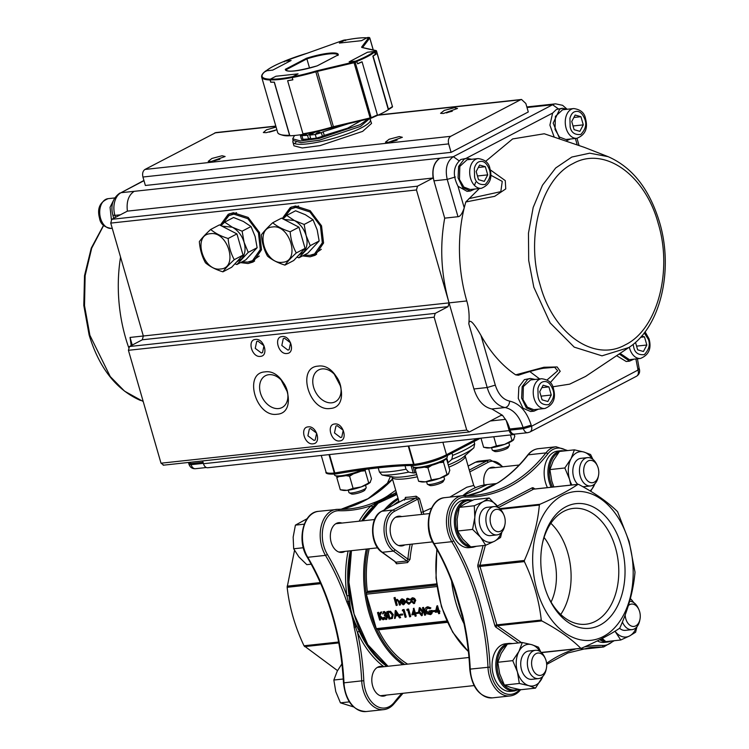 <?xml version="1.0" encoding="UTF-8"?>
<svg xmlns="http://www.w3.org/2000/svg" width="749" height="749" viewBox="0 0 749 749"><rect width="100%" height="100%" fill="white"/><g stroke="black" fill="none" stroke-linecap="round" stroke-linejoin="round"><path stroke-width="1.12" d="M590.699 491.26L595.043 483.573M592.927 459.38L590.568 454.512L583.874 452.031L574.408 449.84L559.456 451.46L553.286 460.682L549.888 469.595L564.84 467.975L569.512 479.238L570.813 485.099M574.408 449.84L571.01 458.762L564.84 467.975M553.848 486.934L551.788 481.158L549.888 469.595M386.662 484.837L390.426 476.514M614.985 631.229L620.743 640.002L605.791 641.621L602.205 638.448M620.743 640.002L629.563 635.967L635.601 632.222L636.94 626.801M633.813 602.655L630.396 598.498M540.834 652.051L538.475 647.183L531.781 644.692L522.315 642.511L507.363 644.131L501.193 653.353L497.795 662.266L512.747 660.646L517.419 671.909L519.329 683.462L504.377 685.082L499.695 673.828L497.795 662.266M522.315 642.511L518.917 651.424L512.747 660.646M519.329 683.462L528.794 685.653L535.488 688.134L520.536 689.754L511.071 687.573L504.377 685.082M535.488 688.134L542.95 676.244M353.547 706.906L340.439 702.843L349.324 701.879M340.439 702.843L335.758 691.589L333.848 680.026L343.276 679.006M333.848 680.026L337.256 671.113L341.947 663.811M597.337 640.901A23.931 15.972 83.8 0 0 604.284 642.399L608.048 641.987A23.931 15.972 -96.2 0 1 599.79 639.683M464.08 500.079A23.931 15.972 83.8 0 0 450.776 525.592A23.931 15.972 83.8 0 0 469.23 547.669L473.003 547.257A23.931 15.972 -96.2 0 1 454.549 525.18A23.931 15.972 -96.2 0 1 467.844 499.667L464.08 500.079M501.615 644.992A23.931 15.972 83.8 0 0 492.72 672.321A23.931 15.972 83.8 0 0 510.715 691.364L514.479 690.962A23.931 15.972 -96.2 0 1 496.484 671.909A23.931 15.972 -96.2 0 1 505.378 644.589A23.931 15.972 -96.2 0 1 509.32 643.372L505.556 643.784A23.931 15.972 83.8 0 0 501.615 644.992M551.208 487.224A23.931 15.972 -96.2 0 1 561.413 450.701L557.649 451.113A23.931 15.972 83.8 0 0 547.435 487.627M498.768 507.925L489.153 497.973L483.105 501.718L474.295 505.753L474.819 517.428L472.572 529.393L480.521 537.183L485.698 545.263L494.509 541.227L500.557 537.492L501.886 532.062M489.153 497.973L474.192 499.602L465.382 503.637L459.343 507.373L474.295 505.753M472.572 529.393L457.62 531.013L457.096 519.347L459.343 507.373M485.698 545.263L470.747 546.892L462.798 539.102L457.62 531.013M311.228 564.175L306.809 564.652L298.86 556.863L293.674 548.783L303.317 547.734M293.674 548.783L293.159 537.108L295.406 525.133L304.263 524.169M295.406 525.133L307.137 518.692M599.986 625.106A62.691 41.822 83.8 0 0 610.903 523.12A62.691 41.822 83.8 0 0 542.669 542.285A62.691 41.822 83.8 0 0 548.671 597.702A62.691 41.822 83.8 0 0 599.986 625.106M628.87 541.911A74.788 49.902 83.8 0 0 542.304 516.866A74.788 49.902 83.8 0 0 577.582 639.094A74.788 49.902 83.8 0 0 628.87 541.911M499.705 508.646L539.889 504.292C556.001 497.28 568.688 490.642 577.947 484.369L533.541 489.181L498.488 507.532M578.715 484.444L577.947 484.369L578.715 484.444C595.015 493.104 607.963 502.186 617.569 511.698L629.141 541.499L635.012 572.152C633.476 590.146 628.477 608.619 620.032 627.568L619.498 628.327C610.238 634.59 597.552 641.228 581.43 648.241L580.662 648.166C571.215 638.766 558.267 629.684 541.817 620.921L497.411 625.733L521.463 642.605M541.265 620.06C539.065 600.202 533.438 580.718 524.384 561.61L479.987 566.413L496.859 624.872L541.265 620.06L541.817 620.921M485.361 545.3L479.969 565.28L524.366 560.467C532.764 541.724 537.754 523.251 539.355 505.041L500.369 509.273M462.994 619.02L453.407 585.961M463.987 623.608A91.247 60.875 -96.2 0 1 455.972 602.973A91.247 60.875 -96.2 0 1 451.6 581.084M480.802 491.559A91.247 60.875 -96.2 0 1 495.417 484.247A91.247 60.875 -96.2 0 0 480.764 491.578M485.24 489.593L492.945 485.558M341.881 523.064A14.961 9.98 83.8 0 0 338.763 522.68A14.961 9.98 83.8 0 0 331.189 542.36A14.961 9.98 83.8 0 0 341.993 552.425A14.961 9.98 83.8 0 0 344.952 551.386M337.518 670.617L304.019 645.769C294.975 626.651 289.348 607.158 287.148 587.31L294.516 550.421M356.861 626.398L355.541 626.988L348.154 601.391L346.909 595.839L349.006 595.539L349.614 601.316C350.335 610.192 352.751 618.552 356.861 626.398L359.37 631.444A1.498 0.506 -24.7 0 0 357.442 632.325L355.541 626.988L354.127 627.278C352.985 618.431 350.532 609.929 346.768 601.775A195.817 130.654 83.8 0 0 325.478 555.374L307.755 557.293A195.817 130.654 -96.2 0 1 343.978 682.779A28.425 18.959 83.8 0 0 366.083 711.55C353.163 710.735 345.626 701.176 343.482 682.882L361.701 680.86A195.817 130.654 83.8 0 0 354.127 627.278M388.001 666.264A91.247 60.875 -96.2 0 1 354.062 614.011A91.247 60.875 -96.2 0 1 351.44 550.684M362.825 520.798A91.247 60.875 -96.2 0 1 396.933 494.471A91.247 60.875 83.8 0 0 362.844 520.798L378.142 503.188L396.933 494.48M359.117 521.201A92.736 61.877 -96.2 0 1 371.317 505.566L395.079 493.123A1.498 1.114 -100.1 0 0 396.399 494.49L392.279 495.389C385.585 497.111 380.146 499.967 375.942 503.937L373.021 506.727A91.247 60.875 83.8 0 0 361.72 520.92M436.873 605.988L437.528 605.688L439.017 610.866L439.691 610.791L439.916 611.559L438.689 611.914L439.186 613.637L438.661 613.693L438.165 611.97L435.384 612.279L436.873 605.988L438.465 611.147L439.148 611.081L439.363 611.839M439.307 611.849L439.738 613.356L439.186 613.637M415.929 612.804L418.185 612.56L418.401 613.328L416.144 613.571L415.929 612.804L418.569 612.289M413.345 608.544L414.946 613.703L415.62 613.628L415.667 616.193L415.143 616.249L414.637 614.526L411.856 614.826L413.897 608.254L415.498 613.412L416.088 613.347M416.238 613.562L415.845 614.395M415.779 614.395L416.219 615.903L415.667 616.193M386.83 611.615L389.957 611.549L392.748 614.92L391.97 618.562L388.984 619.077L386.83 611.615L390.501 611.259L393.3 614.629L392.214 618.412M406.67 598.638L407.634 598.264L409.965 599.331L409.066 600.015L406.679 599.397M407.784 598.938L406.576 601.278L409.282 603.207M407.231 599.228L406.024 601.569L408.486 603.535L410.312 602.121L410.864 602.449L409.216 603.919M409.759 602.411L410.312 602.73L408.664 604.209L409.656 603.834M401.361 602.009L403.711 603.816M404.198 602.814L404.75 603.076L403.205 604.799L400.238 602.224L400.209 600.352L401.586 599.153L403.627 600.043L404.638 601.878L400.809 602.299L402.953 604.134L404.198 602.814L405.303 602.795L403.758 604.509M403.205 604.799L404.114 604.443M401.286 599.209L402.138 598.863L404.179 599.752L405.19 601.597L404.638 601.878M377.346 629.385A1.198 0.796 -96.2 0 1 376.288 628.636L366.345 594.2A1.198 0.796 -96.2 0 1 366.757 592.693L436.751 585.109M394.002 597.805L394.536 597.739L395.463 600.979L396.773 599.677L399.17 602.262L399.975 605.052L399.451 605.108L398.29 601.307L396.867 600.352L395.828 601.953L396.745 605.407L396.212 605.464L394.002 597.805L395.079 597.459L395.865 600.164M396.577 599.706L397.316 599.387L399.723 601.981L400.528 604.761L399.975 605.052M397.419 600.061L396.38 601.672L397.298 605.117L396.745 605.407M411.341 598.797L412.718 597.721L414.6 598.442L415.751 600.314L414.347 603.366M412.1 597.899L414.047 598.732L415.199 600.604L413.794 603.657L410.761 601.082L410.789 599.088L412.1 597.899M413.794 603.657L414.674 603.301M377.515 612.616L378.039 612.56L378.863 615.406L380.483 612.298L381.232 612.214L379.322 615.884L383.61 619.657L382.917 619.741L379.153 616.427L380.192 620.032L379.668 620.088L377.515 612.616L378.591 612.279L379.266 614.629M380.483 612.298L381.784 611.933L379.874 615.594L384.162 619.376L383.61 619.657M380.005 617.176L380.745 619.741L380.192 620.032M384.49 612.233L382.524 613.852L384.265 611.465L386.531 613.216L386.297 614.826L387.842 616.689L386.512 619.32M383.535 611.783L384.265 611.465M383.778 611.605L383.226 611.896L385.988 613.506L385.744 615.116L387.299 616.97L385.96 619.601L386.821 619.254M385.96 619.601L383.376 617.616L384.452 617.27L386.503 618.515M383.376 617.616L385.754 618.833L386.784 617.092L384.527 615.715L384.303 614.948L385.173 614.601M395.172 610.707L395.8 610.407L400.659 617.588L399.535 617.934L397.981 615.641L395.322 615.921L395.126 618.412L394.545 618.477L395.247 610.697L400.106 617.878M395.856 615.865L395.126 618.412M400.247 614.274L402.503 614.03L402.719 614.798L399.919 615.332L400.247 614.274M402.981 609.63L404.067 609.517L406.22 616.979L405.668 617.27L405.143 617.326L403.205 610.622L402.307 610.725L402.981 609.63M407.493 609.143L408.57 609.031L410.733 616.493L410.18 616.783L409.656 616.839L407.718 610.135L406.819 610.238L407.493 609.143M419.168 607.916L419.871 607.608L423.026 611.315L422.136 615.453M421.584 615.744L418.494 612.036L419.318 607.898L422.483 611.605L421.584 615.744L422.305 615.425M423.007 607.467L423.531 607.411L425.685 614.873L425.132 615.163L424.608 615.219L422.455 607.748L423.007 607.467M426.658 607.167L427.829 606.746L430.89 607.926L430.038 608.806L426.78 608.01M427.07 607.888L426.321 610.922L430.478 613.721M427.482 607.795L425.778 611.212L429.477 614.096L431.143 611.549L429.186 611.764L428.971 610.997L431.995 610.435C432.604 612.832 432.004 614.217 430.198 614.583M428.971 610.997L431.452 610.725L430.806 614.452M432.782 610.744L435.038 610.501L435.263 611.268L432.454 611.802L432.782 610.744M407.653 664.138A88.251 58.881 -96.2 0 1 378.414 629.825A1.198 0.796 83.8 0 0 378.011 629.347M381.353 511.53A1.498 1.077 62.4 0 1 381.616 511.314L404.582 499.283L381.896 511.221A22.433 14.971 83.8 0 0 372.936 530.76A22.433 14.971 83.8 0 0 382.336 552.285L395.865 562.181L406.941 560.982A1.498 1.002 -96.2 0 1 407.568 562.574L410.012 559.353L407.905 559.147L406.941 560.982L393.412 551.086A22.433 14.971 -96.2 0 1 384.012 529.562A22.433 14.971 -96.2 0 1 392.972 510.022L415.845 498.057L417.792 499.124L394.489 511.314A20.944 13.969 83.8 0 0 386.119 529.552A20.944 13.969 83.8 0 0 394.901 549.644L407.905 559.147A89.749 59.883 -96.2 0 1 410.143 544.317M394.498 561.029L396.493 563.782L407.568 562.574M436.751 585.063L366.86 592.637A1.198 0.796 83.8 0 0 367.328 591.392A88.251 58.881 -96.2 0 1 369.163 548.755M393.609 505.032A88.251 58.881 -96.2 0 1 398.889 501.268M413.074 466.824L414.824 472.909L413.205 472.975L411.238 466.178L411.735 465.466M442.884 442.275L446.488 454.746A1.498 1.077 -117.6 0 1 445.786 456.281A22.433 4.232 163.9 0 1 415.386 465.298A1.498 1.002 -96.2 0 1 415.143 465.372L414.656 465.419C393.309 465.7 367.029 468.556 335.824 473.967L334.803 472.947L329.494 454.559M411.238 466.178L412.624 465.691M446.797 457.967L448.136 462.61L451.825 459.343L452.63 455.383L451.975 453.108M474.033 441.564L474.688 443.839L473.883 447.799L464.118 456.469A39.753 7.509 -16.1 0 1 448.276 464.979M421.678 514.423L417.792 499.124L419.487 498.572L416.135 496.194A1.498 0.777 -99.4 0 1 415.845 498.057A39.641 7.481 163.9 0 1 404.769 499.255A1.498 1.18 -91.7 0 0 405.471 497.345L404.572 500.192M404.769 544.898A14.961 9.98 -96.2 0 1 401.801 545.946A14.961 9.98 -96.2 0 1 391.006 535.881A14.961 9.98 -96.2 0 1 398.58 516.201A14.961 9.98 -96.2 0 1 401.698 516.585M484.116 485.015A14.961 9.98 -96.2 0 1 492.149 467.236A14.961 9.98 -96.2 0 1 495.267 467.619M419.487 498.572L423.297 511.745L431.63 508.037M449.831 497.111L466.814 487.234L473.724 485.464L465.213 455.982A38.143 7.2 163.9 0 1 448.904 467.142M414.824 472.909A46.372 8.754 -16.1 0 0 416.135 472.619M405.012 465.7L406.024 469.202L408.673 472.132L413.205 472.975M386.615 475.849L382.093 475.016L379.434 472.085L378.217 467.844M385.108 475.578A46.372 8.754 -16.1 0 0 386.39 475.849A46.372 8.754 -16.1 0 0 386.924 475.933L386.924 475.905M415.012 465.335L413.56 464.417L408.252 446.029M395.828 601.953L396.38 601.672M396.839 599.528L397.316 599.387M394.536 597.739L395.079 597.459M401.548 599.031L402.138 598.863M400.668 601.625L403.917 601.269L401.81 599.818L400.855 600.445L400.668 601.625L403.805 601.054M401.81 599.818L400.855 600.445L401.408 600.164L401.221 601.335M403.627 600.043L404.179 599.752M404.75 603.076L405.303 602.795M402.363 599.528L401.408 600.164M408.664 604.209L405.509 601.681L407.634 598.264M406.922 598.479L409.965 599.331M410.312 602.73L410.864 602.449M409.02 603.385L408.486 603.535L409.038 603.254M406.024 601.569L406.576 601.278M412.353 598.676L411.295 601.035L413.598 602.982L414.674 600.67L411.903 598.807M412.905 598.385L411.838 600.745L414.057 602.851M415.199 600.604L415.751 600.314M414.047 598.732L414.6 598.442M411.295 601.035L411.838 600.745M379.322 615.884L379.874 615.594M381.232 612.214L381.784 611.933M378.039 612.56L378.591 612.279M384.92 614.77L384.303 614.948L385.454 613.562L383.582 612.626M383.937 612.513L383.048 613.796M384.658 618.543L385.211 618.253M383.9 617.56L384.452 617.27M387.299 616.97L387.842 616.689M386.559 615.687L387.111 615.397M385.744 615.116L386.297 614.826M385.988 613.506L386.531 613.216M389.293 618.253L391.587 617.813L392.223 614.976L389.854 612.289L387.579 612.317L389.293 618.253L392.139 617.522M392.748 614.92L393.3 614.629M389.957 611.549L390.501 611.259M388.197 612.251L389.845 617.972M395.622 612.158L395.388 615.126L397.485 614.901L395.622 612.158M395.247 610.697L395.8 610.407M396.099 612.86L395.94 614.835L397.335 614.686M395.388 615.126L395.94 614.835M399.694 614.564L402.503 614.03M401.951 614.32L402.176 615.088M402.428 609.92L404.067 609.517M403.514 609.808L405.668 617.27M406.941 609.433L408.57 609.031M408.027 609.312L410.18 616.783M412.671 613.946L414.422 613.759L413.485 610.51L412.671 613.946L414.356 613.534M415.62 613.628L416.098 613.384M414.946 613.703L415.498 613.412M413.457 608.525L414.01 608.244M413.748 611.437L413.223 613.656M420.114 608.366L419.571 611.69L421.94 614.686L421.387 614.976L422.267 613.562L421.949 611.661L419.562 608.656L419.019 611.97L421.678 614.892M422.483 611.605L423.026 611.315M422.455 607.748L423.531 607.411M422.979 607.692L425.132 615.163M430.544 614.611L426.705 613.731L425.254 611.296C424.739 608.843 425.413 607.42 427.276 607.027L427.829 606.746M426.939 606.999L430.89 607.926M431.452 610.725L431.995 610.435M430.207 613.89L429.477 614.096L430.029 613.815M425.778 611.212L426.321 610.922M430.338 608.216L430.038 608.806M432.239 611.034L435.038 610.501M434.486 610.791L434.71 611.559M436.199 611.399L437.94 611.212L437.004 607.963L436.199 611.399L437.875 610.987M439.148 611.081L439.691 610.791M438.465 611.147L439.017 610.866M436.976 605.978L437.528 605.688M437.276 608.881L436.742 611.109M421.593 512.297L423.297 511.745L423.662 514.207M351.45 550.674L348.931 582.188L354.071 614.011A91.209 60.856 -96.2 0 1 351.459 550.674A91.247 60.875 83.8 0 0 354.08 614.011A91.247 60.875 83.8 0 0 388.029 666.264L367.834 644.702L354.071 614.011A91.209 60.856 -96.2 0 0 360.297 630.873M373.021 506.727A1.498 0.992 -133.2 0 1 371.317 505.566A197.315 131.646 -96.2 0 1 339.1 510.724A26.927 17.967 83.8 0 0 323.493 525.714A26.927 17.967 83.8 0 0 327.313 554.326A1.498 0.627 149.2 0 1 325.478 555.374A28.425 18.959 -96.2 0 1 321.162 526.332A28.425 18.959 -96.2 0 1 336.207 509.423A28.425 18.959 -96.2 0 1 337.921 509.348A195.817 130.654 83.8 0 0 349.708 508.871A195.817 130.654 83.8 0 0 373.517 502.851C380.192 500.426 385.726 497.533 390.126 494.162A1.498 1.058 57 0 1 391.306 494.733A1.498 0.974 -104.4 0 0 392.279 495.389M383.357 666.769A14.961 9.98 83.8 0 0 380.249 666.385A14.961 9.98 83.8 0 0 372.665 686.065A14.961 9.98 83.8 0 0 383.469 696.13A14.961 9.98 83.8 0 0 386.428 695.081M551.067 602.112A47.861 31.935 83.8 0 0 544.064 537.464M373.517 502.851A1.498 1.095 68 0 1 374.631 503.459A1.498 1.142 -133.2 0 0 375.942 503.937M349.614 601.316L346.768 601.775M498.085 482.777A1.498 1.058 57 0 1 498.675 482.403L482.066 491.091A195.817 130.654 -96.2 0 1 467.095 495.698L481.85 491.147A1.498 1.095 68 0 1 482.066 491.091M453.585 540.638A1.498 0.627 -30.8 0 1 451.75 541.696L434.027 543.615A1.498 0.627 149.2 0 1 433.474 543.446C422.867 527.099 429.402 498.45 444.766 497.654A28.425 18.959 83.8 0 0 429.711 514.572A28.425 18.959 83.8 0 0 434.027 543.615A195.817 130.654 -96.2 0 1 455.326 590.015L462.685 615.519L461.496 612.972L462.17 615.481C466.355 633.083 468.883 650.993 469.763 669.203C471.898 687.498 479.435 697.047 492.365 697.871L510.088 695.952A28.425 18.959 -96.2 0 1 487.974 667.181A195.817 130.654 83.8 0 0 451.75 541.696A28.425 18.959 -96.2 0 1 447.434 512.653A28.425 18.959 -96.2 0 1 462.489 495.735A28.425 18.959 -96.2 0 1 464.202 495.669A1.498 1.114 91.5 0 1 465.372 497.036A26.927 17.967 83.8 0 0 449.774 512.035A26.927 17.967 83.8 0 0 453.585 540.638A197.315 131.646 -96.2 0 1 490.08 667.087A26.927 17.967 83.8 0 0 501.062 691.243A26.927 17.967 83.8 0 0 519.74 689.604M560.739 614.489A58.263 38.873 83.8 0 0 550.861 523.308M548.24 596.738A58.263 38.873 83.8 0 0 585.915 624.235A58.263 38.873 83.8 0 0 595.502 621.286A58.263 38.873 83.8 0 0 617.167 554.756A58.263 38.873 83.8 0 0 573.36 508.393A58.263 38.873 83.8 0 0 542.454 543.315M541.284 652.435L581.43 648.241M539.889 504.292L539.355 505.041M524.366 560.467L524.384 561.61M527.699 455.074C530.648 451.329 534.196 449.194 538.334 448.688A28.425 18.959 83.8 0 0 528.185 454.83A1.498 0.918 37.9 0 0 527.699 455.074C518.879 466.374 509.086 475.521 498.328 482.525L485.174 489.687M494.228 484.959L491.625 486.204M455.326 590.015L454.84 589.828M454.849 589.978L461.496 612.972M498.581 507.803A20.944 13.969 83.8 0 0 497.102 505.762A20.944 13.969 83.8 0 0 483.105 501.718A20.944 13.969 83.8 0 0 474.819 517.428A20.944 13.969 83.8 0 0 480.521 537.183A20.944 13.969 83.8 0 0 494.509 541.227A20.944 13.969 83.8 0 0 501.287 532.726M504.583 516.894A11.244 7.509 83.8 0 0 503.815 514.816A11.244 7.509 83.8 0 0 492.056 512.307A11.244 7.509 83.8 0 0 493.937 529.73A11.244 7.509 83.8 0 0 504.892 524.759A11.244 7.509 83.8 0 0 504.583 516.894M504.892 524.759L504.601 526.126A14.24 9.503 -96.2 0 1 496.99 534.908A14.24 9.503 -96.2 0 1 486.71 525.33A14.24 9.503 -96.2 0 1 493.919 506.596A14.24 9.503 -96.2 0 1 503.234 513.542L503.815 514.816M496.99 534.908L490.342 535.629A14.24 9.503 -96.2 0 1 480.062 526.051A14.24 9.503 -96.2 0 1 487.271 507.316L493.919 506.596M540.066 651.508A20.944 13.969 83.8 0 0 531.781 644.692A20.944 13.969 83.8 0 0 518.917 651.424A20.944 13.969 83.8 0 0 517.419 671.909A20.944 13.969 83.8 0 0 528.794 685.653A20.944 13.969 83.8 0 0 541.658 678.922A20.944 13.969 83.8 0 0 542.763 676.431M546.058 660.599A11.244 7.509 83.8 0 0 545.291 658.521A11.244 7.509 83.8 0 0 533.531 656.002A11.244 7.509 83.8 0 0 535.413 673.435A11.244 7.509 83.8 0 0 546.367 668.464A11.244 7.509 83.8 0 0 546.058 660.599M546.367 668.464L546.077 669.831A14.24 9.503 -96.2 0 1 538.465 678.613A14.24 9.503 -96.2 0 1 528.185 669.035A14.24 9.503 -96.2 0 1 535.395 650.301A14.24 9.503 -96.2 0 1 544.71 657.238L545.291 658.521M538.465 678.613L531.818 679.334A14.24 9.503 -96.2 0 1 521.538 669.756A14.24 9.503 -96.2 0 1 528.757 651.012L535.395 650.301M633.635 602.533A20.944 13.969 83.8 0 0 632.147 600.492A20.944 13.969 83.8 0 0 630.358 598.629M615.013 631.21A20.944 13.969 83.8 0 0 615.566 631.913A20.944 13.969 83.8 0 0 629.563 635.967A20.944 13.969 83.8 0 0 636.332 627.465M625.172 614.929A11.244 7.509 83.8 0 0 631.819 626.211A11.244 7.509 83.8 0 0 639.936 619.489A11.244 7.509 83.8 0 0 639.627 611.624A11.244 7.509 83.8 0 0 638.86 609.546A11.244 7.509 83.8 0 0 628.383 605.529M639.936 619.489L639.646 620.865A14.24 9.503 -96.2 0 1 632.034 629.637A14.24 9.503 -96.2 0 1 622.419 621.979M629.637 601.288A14.24 9.503 -96.2 0 1 638.279 608.272L638.86 609.546M632.034 629.637L625.387 630.358A14.24 9.503 -96.2 0 1 619.563 628.271M592.159 458.837A20.944 13.969 83.8 0 0 583.874 452.031A20.944 13.969 83.8 0 0 571.01 458.762A20.944 13.969 83.8 0 0 569.512 479.238A20.944 13.969 83.8 0 0 571.89 484.978M590.1 490.904A20.944 13.969 83.8 0 0 593.751 486.251A20.944 13.969 83.8 0 0 594.856 483.76M598.151 467.928A11.244 7.509 83.8 0 0 597.384 465.85A11.244 7.509 83.8 0 0 585.624 463.331A11.244 7.509 83.8 0 0 587.506 480.764A11.244 7.509 83.8 0 0 598.46 475.793A11.244 7.509 83.8 0 0 598.151 467.928M598.46 475.793L598.17 477.16A14.24 9.503 -96.2 0 1 590.558 485.942A14.24 9.503 -96.2 0 1 580.278 476.364A14.24 9.503 -96.2 0 1 587.497 457.63A14.24 9.503 -96.2 0 1 596.803 464.577L597.384 465.85M577.825 484.341A14.24 9.503 -96.2 0 1 573.631 477.085A14.24 9.503 -96.2 0 1 580.85 458.351L587.497 457.63M590.558 485.942L583.911 486.663A14.24 9.503 -96.2 0 1 582.816 486.681M396.493 563.782A1.498 1.002 -96.2 0 0 395.865 562.181L381.831 552.172A1.498 0.955 126.2 0 0 382.336 552.285L393.412 551.086A1.498 0.955 126.2 0 0 394.901 549.644M310.563 137.966L308.579 139.005L307.521 135.335L312.108 132.929L343.548 124.802M210.375 233.707C227.921 230.673 238.734 268.142 220.562 268.985C203.016 272.009 192.203 234.549 210.375 233.707M272.411 226.984C289.957 223.96 300.77 261.42 282.588 262.262C265.043 265.286 254.229 227.827 272.411 226.984M210.684 229.466C205.488 234.259 201.706 238.313 199.346 241.618C199.964 249.417 202.005 256.476 205.46 262.796C209.851 266.55 215.675 269.565 222.912 271.831C225.28 268.517 229.063 264.472 234.259 259.678C230.804 253.359 228.763 246.299 228.145 238.491L236.918 233.903L219.466 224.869L210.684 229.466C215.085 233.22 220.908 236.225 228.145 238.491M284.948 265.109C287.307 261.804 291.089 257.75 296.286 252.956L305.068 248.368L293.72 260.521L284.948 265.109C277.701 262.843 271.887 259.828 267.487 256.083C264.032 249.763 261.991 242.695 261.373 234.896C263.732 231.591 267.515 227.537 272.72 222.743C277.121 226.498 282.935 229.503 290.172 231.769L298.954 227.181L281.493 218.146L272.72 222.743M296.286 252.956C292.831 246.636 290.799 239.577 290.172 231.769M234.259 259.678L243.032 255.091L231.694 267.243L222.912 271.831M243.032 255.091L236.918 233.903M305.068 248.368L298.954 227.181M312.108 132.929L309.721 133.069M316.368 133.228C319.252 132.18 320.357 132.058 319.683 132.873C316.799 133.921 315.694 134.043 316.368 133.228L315.872 133.668M320.179 132.423L319.683 132.873M303.073 134.67C305.966 133.622 307.071 133.5 306.397 134.305C303.514 135.354 302.409 135.475 303.073 134.67L302.587 135.11M306.893 133.865L306.397 134.305M321.349 132.695L323.184 131.73L324.242 135.4L322.407 136.355L321.349 132.695L315.263 134.492L309.73 135.092L314.327 132.685M348.875 123.548L323.184 131.73M307.521 135.335L300.424 135.728L302.034 134.52M308.579 139.005L301.482 139.398L300.424 135.728M361.084 120.664L347.508 128.229L324.242 135.4M322.407 136.355L316.331 138.162L310.788 138.762L309.73 135.092M221.901 226.132L232.33 227.219C238.004 230.383 241.936 235.42 244.108 242.33C245.934 249.277 245.063 254.838 241.496 258.995L236.647 261.935M283.927 219.41L294.357 220.496C300.031 223.661 303.963 228.698 306.144 235.607C307.961 242.554 307.09 248.116 303.532 252.282L298.682 255.212M368.19 118.988L360.147 124.662L318.831 138.537L300.508 140.962L292.719 138.827L294.535 135.494M220.983 225.655L224.663 222.144L232.33 227.219L242.124 231.179L251.018 226.526L255.137 236.562L257.132 247.713L245.784 259.866L236.89 264.519L248.237 252.366L244.108 242.33L242.124 231.179M234.868 263.835L236.89 264.519M283.01 218.933L286.698 215.422L294.357 220.496L304.15 224.457L313.045 219.803L317.173 229.84L319.158 240.991L307.82 253.143L298.926 257.796L310.264 245.644L306.144 235.607L304.15 224.457M296.904 257.113L298.926 257.796M292.719 138.827L293.205 140.522L300.995 142.656L319.317 140.232L360.634 126.347L369.416 118.698M251.018 226.526L243.35 221.451L233.557 217.491L224.663 222.144M248.237 252.366L257.132 247.713M313.045 219.803L305.386 214.729L295.593 210.769L286.698 215.422M310.264 245.644L319.158 240.991M485.371 166.727L479.594 165.052L476.177 171.53L478.527 179.685L484.303 181.352L487.721 174.873L485.371 166.727L478.311 167.486M477.459 175.987L487.721 174.873M580.943 116.713L575.166 115.037L571.749 121.516L574.099 129.671L579.876 131.337L583.293 124.858L580.943 116.713L573.884 117.471M573.032 125.972L583.293 124.858M275.014 130.495L269.303 132.142M219.869 159.35A6.282 1.189 -16.1 0 0 214.167 160.998M452.237 111.292A6.282 1.189 -16.1 0 0 446.535 112.94M397.101 140.147L391.39 141.795M474.594 177.054L474.36 168.291C475.343 164.864 476.795 162.739 478.705 161.906C483.105 160.164 486.635 162.655 489.303 169.358C491.26 174.47 489.893 179.517 485.212 184.497C479.257 185.087 475.718 182.606 474.594 177.054M570.167 127.03L569.923 118.276C570.916 114.85 572.367 112.715 574.277 111.891C578.668 110.15 582.207 112.631 584.875 119.344C586.832 124.456 585.465 129.502 580.775 134.474C574.829 135.073 571.29 132.592 570.167 127.03M221.61 225.037L228.951 215.59L233.819 214.13L247.882 218.689L258.442 232.799L260.287 249.529L252.525 260.652L247.666 262.113L242.199 261.738M283.646 218.315L290.977 208.868L295.846 207.407L309.917 211.967L320.469 226.076L322.323 242.807L314.561 253.93L309.693 255.39L304.225 255.016M276.868 129.764L266.195 132.667L263.339 132.536L266.457 129.839L276.091 127.049M211.059 161.522L208.203 161.391L211.892 158.46L222.088 155.755L225.131 156.504L211.059 161.522M454.456 107.697L457.499 108.446L443.427 113.464L440.571 113.333L444.26 110.403L454.456 107.697M399.32 136.552L402.363 137.301L388.291 142.319L385.435 142.188L389.124 139.258L399.32 136.552M369.866 118.595L371.56 123.407L362.656 131.375L320.02 145.624L302.25 147.984L293.954 145.802L292.812 141.72L293.056 139.997M294.666 143.611L295.967 142.263M259.257 256.046L252.535 260.652M228.951 215.59L236.562 212.688M321.284 249.323L314.561 253.93M290.977 208.868L298.589 205.966M450.701 136.318L520.536 99.767L521.529 99.467L525.845 103.493L528.288 111.957L451.095 152.356L448.651 143.892C447.883 140.344 448.567 137.825 450.701 136.318L144.978 169.443L215.852 132.582M448.651 143.892L142.928 177.017C142.16 173.468 142.844 170.95 144.978 169.443M478.124 158.573L467.048 159.771L459.82 166.409L459.465 179.451L463.874 187.072L470.269 189.516L481.345 188.317A14.961 9.98 -96.2 0 1 469.81 174.517A14.961 9.98 -96.2 0 1 478.124 158.573L478.124 158.573C485.062 159.528 489.003 162.926 489.958 168.768C492.552 178.393 489.677 184.909 481.345 188.317M573.697 108.558L562.621 109.757L555.393 116.395L555.037 129.437L559.437 137.058L565.841 139.501L576.917 138.303A14.961 9.98 -96.2 0 1 565.383 124.503A14.961 9.98 -96.2 0 1 573.697 108.558L573.697 108.558C580.634 109.513 584.576 112.912 585.531 118.754C588.124 128.379 585.25 134.886 576.917 138.303M635.489 342.349L637.642 349.83L643.419 351.496L646.836 345.017L644.486 336.872L640.573 337.293M636.575 346.132L646.836 345.017M644.486 336.872L641.668 336.058M548.914 386.887L543.147 385.211L539.72 391.69L542.079 399.844L547.847 401.511L551.264 395.032L548.914 386.887L541.855 387.645M541.012 396.146L551.264 395.032M247.676 262.113L254.566 261.176M229.671 213.615L224.981 218.755M291.707 206.902L287.007 212.033M309.702 255.39L316.593 254.454M142.928 177.017L145.372 185.48L451.095 152.356M334.269 374.182L340.701 386.484M281.1 379.949L287.541 392.242M474.81 189.02L470.428 191.004L462.779 187.709L458.06 177.906L458.613 166.475L464.174 159.116L466.889 158.282L471.589 159.284M570.382 139.005L566.001 140.99M559.728 138.958L553.174 123.154L559.746 109.101L562.452 108.268L567.162 109.26M466.889 158.282L460.85 159.481C453.285 166.035 452.34 174.966 458.014 186.276L467.104 191.36L470.428 191.004M163.666 465.063L161.007 463.2L128.425 350.298L129.446 346.515L142.31 339.784L143.331 336.001L110.749 223.099L111.77 219.307L127.396 211.134C126.291 201.678 128.566 195.077 134.193 191.332L439.916 158.208C433.624 162.786 431.63 170.323 433.933 180.837L444.7 218.146C439.626 246.262 441.077 274.508 449.054 302.877L416.472 189.974L417.493 186.183L433.119 178.009C431.986 168.525 434.251 161.924 439.916 158.208L453.36 156.691L459.025 160.763M644.271 332.874L648.419 339.503C650.375 344.615 649.009 349.661 644.327 354.633C638.373 355.232 634.834 352.751 633.71 347.199L633.139 344.343M538.147 397.213L537.904 388.45C538.896 385.023 540.338 382.898 542.257 382.065C546.648 380.323 550.178 382.814 552.846 389.517C554.803 394.629 553.445 399.676 548.755 404.657C542.8 405.246 539.271 402.765 538.147 397.213M114.812 197.839L110.056 207.286L111.395 219.579M220.215 225.262L228.258 214.261L233.407 212.716L248.162 217.435L259.51 232.555L261.541 249.717L253.228 261.972L248.069 263.526L240.504 262.627M282.251 218.539L290.284 207.539L295.443 205.994L310.189 210.712L321.536 225.833L323.568 242.994L315.254 255.25L310.105 256.804L302.53 255.905M313.981 440.412L315.179 440.047L316.64 433.165L310.554 428.559L309.356 428.915L307.895 435.796L313.981 440.412M287.906 350.092L289.114 349.727L290.575 342.845L284.489 338.23L283.281 338.595L281.821 345.476L287.906 350.092M340.561 437.528L341.769 437.173L343.229 430.291L337.144 425.675L335.936 426.041L334.475 432.913L340.561 437.528M261.326 352.966L262.524 352.61L263.985 345.729L257.899 341.113L256.701 341.478L255.24 348.36L261.326 352.966M322.033 368.929A17.948 12.93 -117.6 0 0 318.597 369.959A17.948 12.93 -117.6 0 0 314.43 389.62A17.948 12.93 -117.6 0 0 331.807 402.803A17.948 12.93 -117.6 0 0 335.243 401.764A17.948 12.93 -117.6 0 0 339.419 382.112A17.948 12.93 -117.6 0 0 322.033 368.929M278.637 408.561A17.948 12.93 -117.6 0 0 282.073 407.531A17.948 12.93 -117.6 0 0 286.249 387.87A17.948 12.93 -117.6 0 0 268.863 374.687A17.948 12.93 -117.6 0 0 265.427 375.726A17.948 12.93 -117.6 0 0 261.261 395.378A17.948 12.93 -117.6 0 0 278.637 408.561M562.452 108.268L556.423 109.466L552.622 113.08L549.897 125.139L554.204 137.095M474.473 185.406L475.634 182.288M479.341 188.533L465.784 201.977L464.23 207.829C462.17 213.746 460.092 216.704 457.995 216.704L444.7 218.146M490.754 175.191L502.261 181.389L500.809 191.65L468.874 198.644M113.979 234.278L113.352 232.124M127.396 211.134L433.119 178.009M308.167 426.883C316.602 425.479 321.77 443.361 313.054 443.82C304.628 445.224 299.46 427.333 308.167 426.883M286.989 353.491C278.553 354.904 273.385 337.013 282.101 336.563C290.537 335.149 295.696 353.041 286.989 353.491M339.643 440.936C331.208 442.341 326.04 424.449 334.756 424C343.192 422.595 348.351 440.487 339.643 440.936M255.512 339.437C263.948 338.033 269.116 355.925 260.399 356.374C251.973 357.779 246.805 339.887 255.512 339.437M330.272 408.477C309.187 411.969 296.286 367.291 318.053 366.139C339.138 362.647 352.039 407.325 330.272 408.477M264.884 371.897C285.968 368.405 298.87 413.083 277.102 414.234C256.018 417.727 243.116 373.049 264.884 371.897M132.236 345.055L130.045 337.434L449.054 302.877L448.033 306.659L142.31 339.784M514.947 434.083L514.497 434.317A5.983 3.988 -96.2 0 1 513.514 434.626A5.983 3.988 -96.2 0 1 509.198 430.6L506.324 420.666L502.542 415.339L500.632 415.583L469.389 431.939L466.73 430.076L434.148 317.173L435.169 313.391L448.033 306.659M540.169 285.069C525.377 237.077 541.124 178.833 573.013 163.582C604.181 145.83 645.011 174.47 658.174 223.314C672.958 271.307 657.21 329.56 625.321 344.812C594.154 362.553 553.324 333.923 540.169 285.069M608.113 156.663C632.315 167.289 649.439 189.113 659.495 222.135C673.913 269.762 660.609 327.304 628.795 347.545L601.99 355.841L574.221 347.133L550.15 322.903L533.812 287.195L528.691 260.399L528.466 233.173L533.176 207.492L542.463 185.237L555.655 168.001L571.796 157.056L589.716 153.18L608.113 156.663L584.342 147.356L544.261 133.762L512.653 138.93L485.633 161.344M584.342 147.356L544.261 133.762M490.23 169.808L505.266 180.603L505.753 188.907L494.686 196.332L465.784 201.977M458.014 186.276L464.23 207.829A127.143 84.834 83.8 0 0 466.777 300.948C468.893 307.989 469.567 315.619 468.818 323.83C469.211 318.185 473.256 322.042 480.952 335.393C490.567 352.554 502.139 365.709 515.677 374.856L543.961 367.253L557.144 366.954L560.224 371.298L550.272 382.655M620.097 353.359L629.385 359.66L640.461 358.462A14.961 9.98 -96.2 0 1 629.347 347.171M541.667 378.732L530.592 379.93L523.364 386.568L523.017 399.61L527.418 407.231L533.812 409.675L544.888 408.477A14.961 9.98 -96.2 0 1 533.354 394.676A14.961 9.98 -96.2 0 1 541.667 378.732L541.667 378.732C548.605 379.687 552.556 383.085 553.502 388.928C556.095 398.552 553.23 405.069 544.888 408.477M115.271 238.772L112.865 230.449M103.643 225.421L91.706 248.153L85.133 275.698L84.515 305.629L89.889 335.29L110.253 376.56L124.549 391.147L143.199 401.511M469.389 431.939L163.17 465.213M466.777 300.948L449.054 302.877L473.902 388.965C477.581 400.453 483.564 407.119 491.85 408.982L505.144 407.54C507.822 406.876 509.32 404.741 509.657 401.136C503.047 399.62 498.254 394.274 495.304 385.117L480.952 335.393M633.926 359.164L629.544 361.14L619.189 353.959M538.362 409.179L533.971 411.164L526.322 407.868L521.604 398.065L522.165 386.643L527.717 379.275L530.432 378.442L535.142 379.443M128.631 347.386A127.143 84.834 -96.2 0 1 120.561 257.113M130.045 337.434L131.197 345.598M501.521 415.292L502.542 415.339L491.85 408.982M531.191 425.151L531.509 426.275A5.983 4.307 62.4 0 1 529.852 432.051L636.453 376.27C639.084 374.659 640.077 372.337 639.431 369.304L531.509 426.275L523.411 428.681L523.083 427.557L531.191 425.151C526.762 411.416 519.581 403.411 509.657 401.136M529.815 371.56L539.664 378.947M543.54 368.236L554.663 367.291L557.677 370.802L547.07 379.93M515.677 374.856L518.42 375.249C528.588 371.719 536.986 369.379 543.615 368.218M552.762 386.802L569.671 384.143L585.578 376.429L628.795 347.545M616.633 355.672L626.22 361.505L629.544 361.149M530.432 378.442L524.403 379.64L518.842 386.999L518.28 398.421L523.008 408.224L530.648 411.519L533.971 411.164M203.045 462.236L190.78 463.565L191.098 464.68A5.983 1.133 163.9 0 1 189.029 464.417L188.701 463.303L190.78 463.565L190.377 462.264M506.324 420.666A29.913 19.961 -96.2 0 1 509.788 428.999L510.116 430.113A5.983 3.988 83.8 0 0 514.432 434.139L527.727 432.697A5.983 3.988 -96.2 0 1 523.411 428.681L510.116 430.113M636.453 376.27A5.983 4.307 -117.6 0 0 638.111 370.483L635.892 358.949M203.363 463.35L191.098 464.68A5.983 3.988 83.8 0 0 195.414 468.705L195.414 468.705C192.306 468.855 190.18 467.423 189.029 464.417M509.198 430.6L203.475 463.725L202.67 460.935M203.475 463.725A5.983 3.988 83.8 0 0 207.791 467.751L513.514 434.626M388.235 109.682L388.431 109.12A74.788 14.119 -16.1 0 0 392.448 106.564L376.475 51.241A74.788 14.119 163.9 0 1 375.427 51.953L374.809 51.438L367.525 52.224L349.137 61.849L356.421 61.053L357.685 63.834A74.788 14.119 -16.1 0 0 362.085 61.83L377.402 114.897L377 115.561A74.188 14.006 163.9 0 1 371.139 118.192M357.039 61.568A74.788 14.119 163.9 0 1 355.223 62.364L371.186 117.687A74.788 14.119 -16.1 0 0 377.402 114.897L377 115.561M388.431 109.12L373.114 56.053A74.788 14.119 -16.1 0 0 376.073 54.209L375.296 54.293L374.64 52.037A44.874 8.473 163.9 0 1 356.945 61.381M274.246 82.193L289.563 135.26A52.355 9.887 -16.1 0 1 277.654 132.47L261.682 77.147A52.355 9.887 163.9 0 0 270.071 79.965L270.726 82.221A52.355 9.887 163.9 0 0 274.246 82.193L274.303 82.156M375.427 51.953L376.073 54.209M333.633 127.133A6.582 1.245 -16.1 0 0 331.947 127.583A51.756 9.774 163.9 0 1 303.626 134.155L302.952 133.809A52.355 9.887 -16.1 0 0 331.816 127.124L315.853 71.801A52.355 9.887 163.9 0 1 292.222 77.568L292.868 79.825A52.355 9.887 163.9 0 1 287.635 80.742L287.747 80.695M303.626 134.155L302.952 133.809L287.635 80.742M345.954 40.268L345.411 39.903L339.363 43.068L361.505 40.671L367.562 37.506L368.096 37.871M265.652 71.464L265.951 70.846L272.73 70.116L291.118 60.491L284.339 61.231L284.04 61.839M292.222 77.568L292.438 76.801L298.074 73.851L275.922 76.248L270.295 79.197L270.071 79.965M292.204 77.493A44.874 8.473 163.9 0 1 270.305 79.834L270.726 82.221M309.543 68.065L306.884 58.871L286.081 69.751L285.341 69.301L306.407 58.282L306.884 58.871A26.927 5.084 -16.1 0 1 337.818 55.061M306.407 58.282A27.526 5.196 163.9 0 1 338.295 54.836L317.239 65.846A27.526 5.196 163.9 0 1 285.341 69.301M338.295 54.836L337.883 55.51M272.73 70.116L291.118 60.491L284.629 61.193A44.275 8.361 -16.1 0 0 266.241 70.818L272.73 70.116M266.241 70.818L265.932 71.427M284.32 61.811L284.629 61.193M303.514 134.193L331.947 127.592L331.816 127.124A5.983 1.133 163.9 0 1 333.408 126.703L333.661 127.133L370.287 118.492L354.071 62.738L317.445 71.38L333.408 126.703L371.186 117.687L371.073 118.239L377.29 115.486A44.874 8.473 -16.1 0 0 388.328 109.719L372.843 56.081A44.874 8.473 -16.1 0 0 375.296 54.293M357.629 63.628A44.874 8.473 -16.1 0 0 361.814 61.858L361.823 61.877M367.525 52.224L349.137 61.849L355.625 61.146A44.275 8.361 -16.1 0 0 374.013 51.522L367.525 52.224M374.013 51.522L374.64 52.037M339.363 43.068L361.505 40.671L366.898 37.853A44.275 8.361 -16.1 0 0 344.746 40.249L339.363 43.068M344.746 40.249L345.308 40.605M367.45 38.208L366.898 37.853M270.96 82.1A44.874 8.473 -16.1 0 0 274.368 82.147L289.844 135.775A44.874 8.473 -16.1 0 0 303.139 134.343L303.036 133.987M287.663 80.733L287.653 80.714A44.874 8.473 -16.1 0 0 292.85 79.75M298.074 73.851L275.922 76.248L270.539 79.066A44.275 8.361 -16.1 0 0 292.681 76.67L298.074 73.851M270.305 79.834L270.539 79.066M426.593 481.701L427.258 484.023A8.979 1.695 -16.1 0 0 427.51 484.285A8.979 1.695 -16.1 0 0 427.829 484.397A8.979 1.695 -16.1 0 0 436.882 483.002A8.979 1.695 -16.1 0 0 444.438 479.397A8.979 1.695 -16.1 0 0 444.503 479.042L443.839 476.72M444.438 479.397L443.193 481.551A7.153 1.348 163.9 0 1 437.173 484.425A7.153 1.348 163.9 0 1 429.963 485.539A7.153 1.348 163.9 0 1 429.711 485.446L427.51 484.285M491.569 447.696L492.243 450.009A8.979 1.695 -16.1 0 0 492.486 450.28A8.979 1.695 -16.1 0 0 494.789 450.458A8.979 1.695 -16.1 0 0 503.628 448.426A8.979 1.695 -16.1 0 0 509.414 445.393A8.979 1.695 -16.1 0 0 509.489 445.037L508.814 442.715M509.414 445.393L508.168 447.546A7.153 1.348 163.9 0 1 503.562 449.962A7.153 1.348 163.9 0 1 496.521 451.581A7.153 1.348 163.9 0 1 494.686 451.441L492.486 450.28M348.266 490.183L348.931 492.505A8.979 1.695 -16.1 0 0 349.184 492.767A8.979 1.695 -16.1 0 0 352.039 492.898A8.979 1.695 -16.1 0 0 360.672 490.792A8.979 1.695 -16.1 0 0 366.111 487.889A8.979 1.695 -16.1 0 0 366.177 487.524L365.512 485.212M366.111 487.889L364.866 490.043A7.153 1.348 163.9 0 1 360.541 492.355A7.153 1.348 163.9 0 1 353.659 494.04A7.153 1.348 163.9 0 1 351.384 493.928L349.184 492.767M447.209 457.255L446.601 458.322A17.049 3.221 163.9 0 1 431.246 465.457A17.049 3.221 163.9 0 1 414.44 467.601L413.364 467.03A17.948 3.389 -16.1 0 0 431.049 464.773A17.948 3.389 -16.1 0 0 447.209 457.255A17.948 3.389 -16.1 0 0 447.35 456.544L447.097 455.654M412.559 465.447L412.858 466.496A17.948 3.389 -16.1 0 0 413.364 467.03M364.604 469.511A17.049 3.221 163.9 0 1 348.369 475.128A17.049 3.221 163.9 0 1 336.123 476.083L335.037 475.512A17.948 3.389 -16.1 0 0 362.497 469.792M334.288 474.117L334.531 474.978A17.948 3.389 -16.1 0 0 335.037 475.512M448.773 473.593L439.588 478.405A14.961 2.827 -16.1 0 0 448.398 474.033A14.961 2.827 -16.1 0 0 448.445 473.986L449.812 470.278L446.432 458.566M443.867 460.504L443.502 462.236L439.251 462.704M447.013 474.398L443.502 462.236M431.827 465.288L427.922 467.741L424.327 467.151M431.433 479.894L425.395 481.85A14.961 2.827 -16.1 0 0 439.588 478.405L431.433 479.894L427.922 467.741M417.614 468.013L415.133 469.127L415.367 467.891M418.635 481.279L421.294 481.86A14.961 2.827 -16.1 0 0 425.395 481.85L418.635 481.279L415.133 469.127M513.758 439.588L504.564 444.4A14.961 2.827 -16.1 0 0 513.374 440.028L514.788 436.274L514.254 434.429M511.998 440.393L510.425 434.954M496.409 445.889L490.38 447.846A14.961 2.827 -16.1 0 0 504.564 444.4L496.409 445.889L493.769 436.761M483.62 447.275L486.279 447.846A14.961 2.827 -16.1 0 0 490.38 447.846L483.62 447.275L480.98 438.146M370.446 482.084L361.261 486.897A14.961 2.827 -16.1 0 0 370.072 482.525L371.485 478.761L368.658 468.977M365.437 469.398L365.175 470.728L360.924 471.196M368.686 482.88L365.175 470.728M353.5 473.771L349.596 476.224L346.001 475.634M353.107 488.385L347.068 490.333A14.961 2.827 -16.1 0 0 361.261 486.897L353.107 488.385L349.596 476.224M339.288 476.495L336.807 477.609L337.041 476.373M340.308 489.771L342.967 490.342A14.961 2.827 -16.1 0 0 347.068 490.333L340.308 489.771L336.807 477.609M558.576 452.593A23.032 15.373 83.8 0 0 552.547 487.075M601.035 639.047A23.032 15.373 83.8 0 0 604.733 640.713M506.483 645.264A23.032 15.373 83.8 0 0 498.188 673.679A23.032 15.373 83.8 0 0 517.952 689.239M566.553 450.692A26.927 17.967 83.8 0 0 547.716 453.95A197.315 131.646 -96.2 0 1 465.372 497.036M546.601 663.314A197.315 131.646 -96.2 0 1 576.14 648.868M584.51 646.883A197.315 131.646 -96.2 0 1 602.982 645.441A26.927 17.967 83.8 0 0 613.141 640.826M518.392 642.932L495.941 627.185A1.498 0.964 125 0 1 497.411 625.733A1.498 1.002 -96.2 0 1 496.859 624.872L494.827 625.471A2.996 1.994 83.8 0 0 495.941 627.185M494.827 625.471L477.956 567.021A2.996 1.994 83.8 0 1 477.918 564.737L483.105 545.544M497.336 506.052L532.033 487.889A2.996 1.994 83.8 0 1 533.569 488.039L534.917 488.985M471.758 500.632A23.032 15.373 83.8 0 0 455.645 519.825A23.032 15.373 83.8 0 0 469.679 545.984M396.287 492.262A197.315 131.646 -96.2 0 1 395.079 493.123A92.736 61.877 -96.2 0 1 396.474 492.898M327.313 554.326A197.315 131.646 -96.2 0 1 346.909 595.839A92.736 61.877 -96.2 0 1 348.116 551.039M287.129 586.167L320.31 582.572M338.82 642.914L304.581 646.621M304.019 645.769L338.651 642.015M320.787 583.668L287.148 587.31M359.37 631.444A91.247 60.875 83.8 0 0 386.896 666.385M396.904 494.396A91.247 60.875 83.8 0 0 396.399 494.49M350.326 550.796A91.247 60.875 83.8 0 0 349.006 595.539M376.288 628.636L446.844 620.996M436.957 586.551L366.345 594.2M447.462 622.344L378.414 629.825M412.362 544.074A88.251 58.881 83.8 0 0 410.012 559.353M367.328 591.392L436.601 583.883M367.609 548.923A90.348 60.276 83.8 0 0 370.118 612.045A90.348 60.276 83.8 0 0 404.703 664.457M398.318 499.293A90.348 60.276 83.8 0 0 387.402 508.281M328.998 454.615L334.307 473.003L334.803 472.947A239.324 45.183 163.9 0 1 413.56 464.417L414.057 464.361L408.748 445.973M452.63 455.383A55.342 10.449 -16.1 0 0 474.688 443.839M381.831 552.172C369.706 544.233 369.351 516.81 381.616 511.314A1.498 1.077 62.4 0 1 381.896 511.221L392.972 510.022A1.498 1.077 62.4 0 1 394.489 511.314M502.42 466.842A20.944 13.969 83.8 0 0 488.058 462.348L469.81 471.898M474.95 462.526A1.498 1.077 62.4 0 1 475.465 462.255L486.55 461.056A22.433 14.971 -96.2 0 1 490.239 459.914L479.163 461.122A22.433 14.971 83.8 0 0 475.465 462.255L468.134 466.093M469.286 470.091L486.55 461.056A1.498 1.077 62.4 0 1 488.058 462.348M402.85 664.653A91.247 60.875 -96.2 0 1 368.901 612.41A91.247 60.875 -96.2 0 1 366.28 549.073M384.321 509.891A91.247 60.875 -96.2 0 1 397.991 498.169M464.006 623.692A91.247 60.875 -96.2 0 1 451.572 580.999M496.699 483.526L487.356 484.537A91.247 60.875 83.8 0 0 462.807 495.707M437.042 549.654A91.247 60.875 83.8 0 0 468.368 651.424M417.343 476.795A38.143 7.2 163.9 0 1 400.228 479.182A38.143 7.2 163.9 0 1 391.924 477.132L399.142 502.139M405.471 497.345A38.143 7.2 -16.1 0 0 416.135 496.194M386.39 475.849L393.113 476.963A39.753 7.509 -16.1 0 0 403.43 476.832A39.753 7.509 -16.1 0 0 416.716 474.604M473.883 447.799A52.936 9.99 163.9 0 1 451.825 459.343M408.673 472.132A52.936 9.99 163.9 0 1 382.093 475.016M379.434 472.085A55.342 10.449 -16.1 0 0 406.024 469.202M480.446 438.202L446.067 456.197C436.536 460.775 426.228 463.828 415.143 465.372A1.498 1.002 -96.2 0 1 414.057 464.361A23.931 4.522 -16.1 0 0 446.488 454.746L477.478 438.53M326.012 471.945A23.931 4.522 -16.1 0 0 334.307 473.003A1.498 1.002 83.8 0 0 335.383 474.014C328.408 474.379 325.281 473.686 326.012 471.945L321.255 455.458M396.174 603.432L396.727 603.142M399.17 602.262L399.723 601.981M388.019 611.484L388.562 611.193M389.967 618.187L390.519 617.897M419.019 611.97L419.571 611.69M390.126 494.162A195.817 130.654 83.8 0 0 395.715 490.267M392.551 479.313A195.817 130.654 -96.2 0 1 340.823 509.376M318.484 511.342A28.425 18.959 83.8 0 0 303.439 528.251A28.425 18.959 83.8 0 0 307.755 557.293A1.498 0.627 -30.8 0 1 307.193 557.134C296.595 540.778 303.13 512.129 318.484 511.342L338.033 509.348A1.498 1.114 -88.5 0 0 337.921 509.348M383.872 666.713A92.736 61.877 -96.2 0 1 357.442 632.325A197.315 131.646 -96.2 0 1 363.808 680.766A26.927 17.967 83.8 0 0 375.343 705.343A26.927 17.967 83.8 0 0 394.367 702.206A197.315 131.646 -96.2 0 1 401.82 693.415M366.083 711.55L383.806 709.631A28.425 18.959 -96.2 0 1 361.701 680.86L363.808 680.766M339.1 510.724A1.498 1.114 -88.5 0 0 338.033 509.348L349.708 508.871M394.367 702.206A1.498 0.918 37.9 0 1 394.442 703.245C391.493 706.99 387.945 709.125 383.806 709.631M464.417 495.669A195.817 130.654 83.8 0 0 475.989 495.192A195.817 130.654 83.8 0 0 545.909 452.911L528.185 454.83A195.817 130.654 -96.2 0 1 498.675 482.403M547.716 453.95A1.498 0.918 37.9 0 0 545.909 452.911A28.425 18.959 -96.2 0 1 556.058 446.769L538.334 448.688M462.685 615.519A195.817 130.654 -96.2 0 1 470.25 669.1L490.08 667.087M469.763 669.203L470.25 669.1A28.425 18.959 83.8 0 0 492.365 697.871M584.005 648.962A1.498 1.114 -88.5 0 0 584.108 648.971L581.346 648.943A195.817 130.654 -96.2 0 1 584.22 648.971A28.425 18.959 83.8 0 0 585.933 648.896L603.657 646.977A28.425 18.959 -96.2 0 1 601.943 647.052A195.817 130.654 83.8 0 0 590.156 647.529L567.761 653.016L546.686 664.419M585.933 648.896L584.108 648.971A1.498 1.114 -88.5 0 0 584.22 648.971L601.943 647.052A1.498 1.114 91.5 0 0 602.982 645.441M532.033 487.889A1.498 1.077 62.4 0 0 533.541 489.181A1.498 1.002 -96.2 0 1 533.794 489.106L533.747 489.106A1.498 0.964 125 0 1 533.569 488.039M578.153 484.303L533.794 489.106A1.498 1.002 -96.2 0 1 534.046 489.125M477.956 567.021L479.987 566.413A1.498 1.002 -96.2 0 1 479.969 565.28A1.498 0.562 15.1 0 1 477.918 564.737M462.105 615.182A1.498 0.562 -16.4 0 0 461.609 615.051M303.036 139.604L301.978 135.934M316.331 138.162L315.263 134.492M370.502 119.737A40.39 7.621 163.9 0 1 361.598 127.705A40.39 7.621 163.9 0 1 319.505 141.842A40.39 7.621 163.9 0 1 292.896 142.141M100.572 218.333A14.961 9.98 83.8 0 0 111.376 228.398L111.376 228.398C104.336 227.359 100.385 223.96 99.542 218.202C96.949 208.578 99.814 202.061 108.156 198.654L108.156 198.654A14.961 9.98 83.8 0 0 100.572 218.333M214.813 132.891L275.866 126.281M377.871 115.224L520.536 99.767M455.326 176.989L447.219 179.395C444.906 168.768 446.956 161.194 453.36 156.691L552.612 104.748L527.006 107.519M457.995 216.704L447.219 179.395L433.933 180.837M416.472 189.974L110.749 223.099M111.77 219.307L417.493 186.183M134.193 191.332L121.057 192.69L143.986 180.687M526.847 106.948L555.561 103.839A17.948 11.975 83.8 0 0 552.612 104.748L558.248 108.783M465.475 158.685L552.622 113.08M120.374 214.804L114.915 215.394A17.948 11.975 83.8 0 1 121.057 192.69L143.93 180.462M115.486 217.369L114.915 215.394L112.846 215.132C110.449 205.404 112.809 198.036 119.906 193.036M434.148 317.173L128.425 350.298M129.446 346.515L435.169 313.391M575.372 138.462L577.198 144.8M161.007 463.2L466.73 430.076M468.818 323.83L487.196 387.523L473.902 388.965M495.304 385.117L487.196 387.523A29.913 19.961 83.8 0 0 505.144 407.54C513.411 409.431 519.394 416.107 523.083 427.557L509.788 428.999M637.418 358.79L639.103 368.19L637.792 369.369M505.547 419.346L490.277 421.004M373.217 49.949L369.772 38.012L362.553 47.552M374.809 51.438A74.188 14.006 -16.1 0 0 375.801 50.773L362.104 47.533A6.582 1.245 163.9 0 1 361.767 46.887L368.882 37.487A74.188 14.006 -16.1 0 0 367.562 37.506M345.411 39.903A74.188 14.006 -16.1 0 0 343.491 40.231L308.157 52.898A6.582 1.245 163.9 0 1 306.453 53.46A51.756 9.774 -16.1 0 0 284.339 61.231M265.951 70.846A51.756 9.774 -16.1 0 0 270.295 79.197M292.438 76.801A51.756 9.774 -16.1 0 0 315.647 71.127A6.582 1.245 163.9 0 1 317.398 70.668L354.708 61.802A74.188 14.006 -16.1 0 0 356.421 61.053M361.767 46.887A0.599 0.571 -142 0 1 362.488 47.318A5.983 1.133 -16.1 0 0 362.385 47.515L376.12 50.595A0.599 0.552 102.6 0 1 376.522 50.988L392.448 106.564A0.599 0.515 55.4 0 1 392.092 107.219A74.188 14.006 163.9 0 1 388.422 109.569M371.008 118.248L370.287 118.492L371.008 118.248M370.259 118.492L331.938 127.583M286.081 69.751A26.927 5.084 -16.1 0 0 286.118 70.097C288.328 72.372 298.682 70.958 317.173 65.856L338.145 54.883M317.398 70.668L317.445 71.38A5.983 1.133 -16.1 0 0 315.853 71.801L315.647 71.127M388.338 109.654L392.27 107.144L392.485 106.311M375.829 50.614A0.599 0.552 102.6 0 1 376.12 50.595L376.475 51.241A0.599 0.515 -124.6 0 0 375.801 50.773M354.708 61.802L355.223 62.364L354.071 62.738L354.015 62.027M369.706 37.871L369.772 38.012A0.599 0.571 -142 0 0 369.042 37.581M369.369 37.6A0.599 0.487 89.6 0 0 368.882 37.487M284.236 61.249L308.157 52.898M308.082 52.926L343.491 40.231M343.613 40.212L345.504 39.866M392.523 618.281L391.97 618.562M391.924 477.132L391.54 476.504M465.204 455.242L465.213 455.982M475.278 487.73L473.724 485.464M377.15 629.441L447.237 621.848M487.356 484.537L462.667 495.716M436.817 549.251L436.012 578.153L441.47 606.746L452.639 632.109L468.397 651.649M343.482 682.882C340.917 635.948 328.82 594.032 307.193 557.134M340.804 509.376L368.012 498.703L392.495 479.117M402.99 693.293L394.442 703.245M444.766 497.654L462.489 495.735L475.989 495.192M581.149 648.325L541.49 652.622M520.714 689.567C517.765 693.312 514.226 695.437 510.088 695.952M603.657 646.977L614.199 640.713M567.63 450.57L556.058 446.769M487.047 488.62L481.85 491.147M455.523 592.29L454.793 589.922C449.054 573.144 441.947 557.649 433.474 543.446M429.533 513.571L395.622 517.241M374.566 519.525L335.805 523.729M432.594 541.883L398.693 545.562M377.627 547.837L338.876 552.041M473.003 547.257L476.579 546.255M467.844 499.667L472.741 500.21M468.968 657.491L377.281 667.425M474.07 685.588L380.352 695.737M519.151 465.026L489.191 468.275M514.479 690.962L519.02 689.455M509.32 643.372L512.812 643.541M608.048 641.987L611.624 640.985M561.413 450.701L564.905 450.87M468.125 466.037L475.184 462.339L479.163 461.122M503.038 466.777L490.239 459.914M215.806 132.592L275.81 126.085M378.451 114.972L521.529 99.467M114.681 197.951L108.156 198.654M112.247 228.305L111.376 228.398M567.133 109.251L562.602 105.319L555.561 103.839M640.461 358.462C648.803 355.054 651.667 348.538 649.074 338.913L645.076 331.807M579.043 145.437L576.983 138.293M140.503 400.453C116.301 389.817 99.177 367.993 89.122 334.981L83.794 305.433L84.525 275.632L91.256 248.144L103.531 225.309M113.745 218.277L112.846 215.132M639.431 369.304L639.103 368.19M188.458 462.47L188.701 463.303M527.727 432.697L529.852 432.051M195.414 468.705L206.359 467.516M367.684 37.469L369.8 37.927L373.264 49.958M289.9 135.663C286.052 136.215 282.176 135.513 278.291 133.565L277.654 132.47M265.773 70.912C262.646 73.205 261.279 75.284 261.682 77.147M284.536 61.221C275.857 64.695 269.696 67.916 266.054 70.893M367.057 37.815C361.739 37.506 354.333 38.302 344.83 40.221"/></g></svg>
